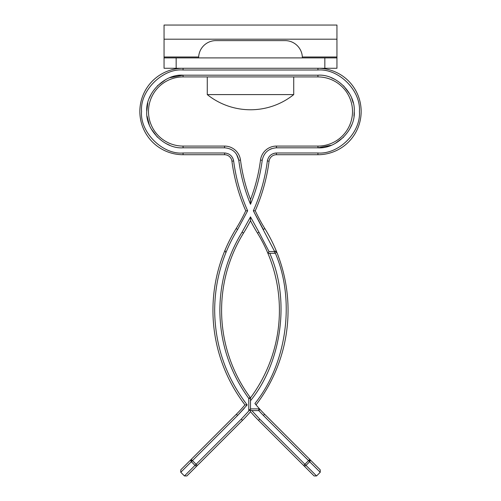 <?xml version="1.0" encoding="UTF-8"?>
<svg xmlns="http://www.w3.org/2000/svg" width="501" height="501" viewBox="0 0 501 501"><rect width="100%" height="100%" fill="white"/><g stroke="black" fill="none" stroke-linecap="round" stroke-linejoin="round"><path stroke-width="0.75" d="M164.052 39.197L336.948 39.197L336.948 25.05L164.052 25.05L164.052 57.903L336.948 57.903L336.948 68.274L324.842 68.274L324.842 57.903M302.347 57.001L336.948 57.001L336.948 57.903M164.052 57.001L198.653 57.001M336.948 39.197L336.948 57.001M176.158 57.903L176.158 68.274L324.842 68.274M176.158 68.274L164.052 68.274L164.052 57.903M207.276 76.916L207.276 94.595A69.157 69.157 0 0 0 293.724 94.595L207.276 94.595M293.724 76.916L293.724 94.595M302.366 57.903A17.291 17.291 0 0 0 285.082 40.612L215.918 40.612A17.291 17.291 0 0 0 198.634 57.903M267.791 40.612L233.209 40.612L267.791 40.612M183.072 68.274L183.072 70.002C162.543 68.149 139.723 90.969 141.576 111.498C139.723 132.026 162.543 154.847 183.072 152.993L183.072 154.721A43.224 43.224 0 0 1 139.848 111.498A43.224 43.224 0 0 1 183.072 68.274A43.224 43.224 0 0 0 139.848 111.498M182.978 147.808L183.072 147.808C164.791 149.185 145.378 129.784 146.762 111.498C145.378 93.217 164.779 73.804 183.072 75.188L317.928 75.188C336.209 73.804 355.622 93.211 354.238 111.498C355.622 129.778 336.215 149.192 317.928 147.808L331.293 145.259M335.232 143.424L343.605 137.174M349.855 128.801L351.689 124.862M353.944 116.138L354.238 111.498M225.563 153.043L224.567 152.993C229.546 153.394 232.57 156.055 233.641 160.959C235.896 178.25 240.568 194.864 247.651 210.796L245.753 210.777A172.895 172.895 0 0 1 236.159 228.562A155.604 155.604 0 0 0 244.964 404.871A146.962 146.962 0 0 1 236.366 414.246L191.219 459.392L197.331 465.504A1.728 1.559 45 0 1 195.008 465.385L241.257 419.137L249.16 410.607L248.772 410.607L248.772 398.427L250.162 397.399A146.962 146.962 0 0 1 243.517 233.103A181.544 181.544 0 0 0 250.5 220.734L250.5 216.883L258.954 232.195L269.024 251.546L267.885 253.274A146.962 146.962 0 0 1 250.5 397.857A146.962 146.962 0 0 0 267.885 253.274L274.654 253.274L274.654 251.546L253.349 210.796C260.432 194.864 265.104 178.25 267.359 160.959C268.404 156.074 271.429 153.419 276.433 152.993L317.928 152.993C338.82 154.577 361.008 132.396 359.424 111.498C361.008 90.612 338.826 68.418 317.928 70.002L317.966 70.002M248.772 410.607L250.5 408.879L250.5 398.427L248.772 398.427C229.746 372.143 220.108 342.778 219.864 310.326C220.002 282.226 227.398 256.186 242.046 232.195L250.5 216.883M237.537 229.621L237.631 229.471C222.475 254.295 214.823 281.243 214.672 310.326C215.01 345.458 225.845 376.99 247.175 404.914L244.964 404.871M236.466 154.139L238.783 160.289C237.13 152.617 232.389 148.459 224.567 147.808L224.567 146.079L183.072 146.079A34.582 34.582 0 0 1 148.49 111.498A34.582 34.582 0 0 1 183.072 76.916L317.928 76.916A34.582 34.582 0 0 1 352.51 111.498A34.582 34.582 0 0 1 317.928 146.079L276.433 146.079A16.07 16.07 0 0 0 260.501 160.069A172.895 172.895 0 0 1 250.5 199.592L250.5 204.27C256.33 190.123 260.238 175.463 262.217 160.289C260.238 175.463 256.33 190.123 250.5 204.27C244.67 190.123 240.762 175.463 238.783 160.289C240.762 175.463 244.67 190.123 250.5 204.27M276.383 251.546A1.728 1.728 0 0 0 276.251 250.882A155.604 155.604 0 0 1 288.056 310.326A155.604 155.604 0 0 0 276.251 250.882A155.604 155.604 0 0 1 288.056 310.326A155.604 155.604 0 0 0 276.251 250.882A1.728 1.728 0 0 1 276.383 251.546L274.654 251.546L276.251 250.882A155.604 155.604 0 0 0 264.841 228.562A172.895 172.895 0 0 1 255.247 210.777L253.349 210.796L263.369 229.471L264.841 228.562A155.604 155.604 0 0 1 276.251 250.882L276.383 251.546A1.728 1.728 0 0 1 274.654 253.274M247.175 404.914L237.587 415.467L191.338 461.715A1.728 1.559 45 0 1 191.219 459.392L180.773 469.838L180.773 472.28L184.443 475.95L186.886 475.95L242.478 420.358A155.604 155.604 0 0 0 250.5 411.703L250.5 409.987L250.5 411.703A155.604 155.604 0 0 0 258.522 420.358L303.669 465.504L304.89 464.283L259.743 419.137L258.522 420.358M255.241 403.912L256.036 404.871A155.604 155.604 0 0 0 288.056 310.326A155.604 155.604 0 0 1 256.036 404.871M314.114 475.95L316.557 475.95L305.992 465.385A1.728 1.559 135 0 1 303.669 465.504L314.114 475.95L316.557 475.95L320.227 472.28L320.227 469.838L309.781 459.392A1.728 1.559 135 0 1 309.662 461.715L308.56 460.619L309.781 459.392L264.634 414.246A146.962 146.962 0 0 1 254.909 403.505C286.954 363.751 295.603 300.005 275.306 253.143M183.072 154.721L224.567 154.721A7.421 7.421 0 0 1 231.925 161.184A181.544 181.544 0 0 0 245.753 210.777M233.46 159.982L232.696 157.934M275.437 153.043L273.314 153.544M267.54 159.982L267.359 160.959L269.075 161.184A7.421 7.421 0 0 1 276.433 154.721L317.928 154.721A43.224 43.224 0 0 0 361.152 111.498A43.224 43.224 0 0 1 317.928 154.721L317.928 152.993M353.199 102.862L351.689 98.133M349.855 94.194L343.605 85.821M335.232 79.571L331.293 77.736M183.072 76.916L183.072 75.188L169.707 77.736M165.768 79.571L157.395 85.821M151.145 94.194L149.311 98.133M147.801 102.862L146.762 111.498M147.056 116.138L149.311 124.862M151.145 128.801L157.395 137.174M165.768 143.424L169.707 145.259M270.033 149.311L271.542 148.665M352.51 111.498A34.582 34.582 0 0 1 317.928 146.079L317.928 147.808L276.433 147.808C268.611 148.453 263.87 152.617 262.217 160.289L260.501 160.069M250.5 408.879L258.767 408.879A1.728 1.728 0 0 1 260.044 409.442L258.767 410.607L263.413 415.467L258.767 410.607L251.84 410.607L250.5 409.987L251.84 410.607L259.743 419.137M317.928 68.274A43.224 43.224 0 0 1 361.152 111.498A43.224 43.224 0 0 0 317.928 68.274L317.928 70.002L183.072 70.002M255.247 210.777A181.544 181.544 0 0 0 269.075 161.184M274.654 251.546L269.024 251.546L258.954 232.195L257.483 233.103A146.962 146.962 0 0 1 267.885 253.274L267.985 253.274M257.483 233.103A181.544 181.544 0 0 1 250.5 220.734M249.16 410.607L250.5 409.987M224.567 146.079A16.07 16.07 0 0 1 240.499 160.069A172.895 172.895 0 0 0 250.5 199.592M250.5 398.427A1.728 1.728 180 0 0 250.162 397.399M224.93 250.444L225.87 252.711L224.93 250.444M320.227 472.28L309.662 461.715L305.992 465.385L304.89 464.283L308.56 460.619L263.413 415.467L264.634 414.246M183.072 147.808L224.567 147.808L183.072 147.808L183.072 146.079M192.44 460.619L190.8 460.619M310.2 460.619L308.56 460.619M236.366 414.246L237.587 415.467L244.169 408.447M237.631 229.471L247.651 210.796L237.631 229.471L236.159 228.562M183.072 152.993L224.567 152.993L224.567 154.721A7.421 7.421 0 0 1 231.925 161.184L233.641 160.959M276.433 152.993L276.433 154.721M242.046 232.195L243.517 233.103M258.767 410.607L258.767 408.879M241.257 419.137L242.478 420.358M184.443 475.95L195.008 465.385L191.338 461.715L180.773 472.28M276.433 147.808L276.433 146.079M317.928 75.188L317.928 76.916M238.783 160.289L240.499 160.069M243.499 399.992L246.091 403.505L243.499 399.992M250.5 400.731C282.101 361.879 290.317 298.934 269.757 253.274"/></g></svg>
